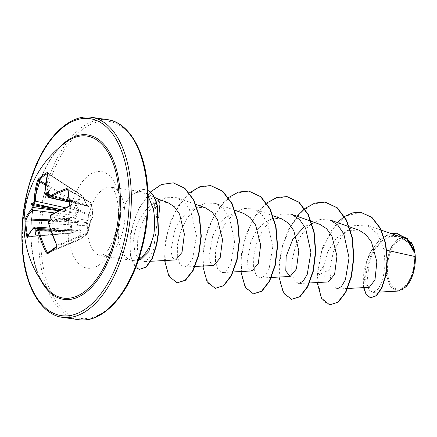 <?xml version="1.0" encoding="UTF-8"?>
<svg xmlns="http://www.w3.org/2000/svg" width="437" height="437" viewBox="0 0 437 437"><rect width="100%" height="100%" fill="white"/><g stroke="black" fill="none" stroke-linecap="round" stroke-linejoin="round"><path stroke-width="0.33" stroke-dasharray="2.19 1.64" d="M47.715 173.265A0.759 0.437 -164.4 0 0 48.026 173.762L47.682 173.391A0.759 0.552 59.6 0 0 47.682 173.391A100.231 58.536 -160.8 0 0 47.677 173.396M69.177 201.839L88.531 206.253L90.53 202.702A0.759 0.601 119.7 0 1 91.235 203.167L92.906 216.588A0.759 0.393 -1.7 0 1 93.026 216.79A0.759 0.393 -1.7 0 1 93.005 216.889L92.507 210.268L91.317 203.303L89.301 206.821L87.935 206.155L86.313 204.39L83.161 196.672L75.317 202.5L78.502 210.202L78.07 213.491L76.573 216.288L70.057 219.112L71.537 225.869L71.75 232.697L78.261 229.829L79.638 229.747L81.266 231.413L79.905 239.329L87.744 233.5L90.066 223.241L90.989 220.363L93.005 216.889A0.759 0.672 -150.7 0 1 92.371 217.506L90.361 220.931L51.67 214.436A100.007 38.008 -8.4 0 1 69.346 206.106L69.794 205.139A100.231 44.94 -109.5 0 1 67.888 189.827L67.271 189.412M69.691 205.04L92.906 216.588A0.759 0.617 116.3 0 1 92.371 217.506L69.346 206.106A0.759 0.366 -111.6 0 0 69.172 206.095M47.305 252.46L47.923 252.87L79.681 239.645A0.759 0.481 -124.3 0 0 79.752 239.613L87.558 233.806A0.759 0.759 0 0 0 87.815 233.374A0.759 0.415 -168.9 0 1 87.744 233.5A0.759 0.645 -130.1 0 1 87.427 233.888L79.681 239.645A0.759 0.475 67.4 0 1 79.649 239.673A0.759 0.475 67.4 0 1 79.616 239.684A0.759 0.759 0 0 0 79.752 239.613A0.759 0.481 -124.3 0 0 79.905 239.329A0.759 0.404 11.6 0 1 78.944 239.285L80.31 232.216L50.878 231.233M89.061 226.448A0.759 0.41 -170.6 0 0 89.115 226.333L87.815 233.374A0.759 0.415 -168.9 0 0 87.487 232.932L56.936 245.294L56.761 246.299A100.231 12.433 -28.4 0 0 47.923 252.87L79.616 239.684A0.759 0.475 67.4 0 1 78.944 239.285L49.736 251.444M45.683 286.869A81.872 42.952 98.2 0 1 32.005 249.123A81.872 42.952 98.2 0 1 66.621 141.807C43.689 156.566 26.286 209.143 32.114 249.308C34.266 265.538 38.789 278.052 45.683 286.869M387.69 273.906A25.051 13.143 -81.8 0 0 403.722 286.945A25.051 13.143 -81.8 0 0 414.063 254.29A25.051 13.143 -81.8 0 0 398.031 241.251A25.051 13.143 -81.8 0 0 387.69 273.906M412.413 244.261A26.843 14.082 -81.8 0 0 394.857 242.453A26.843 14.082 -81.8 0 0 386.745 274.605A26.843 14.082 -81.8 0 0 406.312 286.41M347.677 288.469L336.911 289.048L331.224 283.941L329.722 269.678L333.311 252.007L341.985 235.701L354.052 225.694L366.894 225.006L377.497 233.784L383.888 249.587L385.09 264.877L383.014 278.817L378.562 288.677L373.176 292.419L369.216 290.195L366.812 283.422L369.456 261.162L374.924 249.511L382.643 240.323L391.705 235.368L400.876 235.723L405.918 237.504L398.156 238.788L391.071 247.244L386.685 260.474L386.232 274.709L390.443 286.836L398.151 291.075M138.89 258.89A34.665 18.185 98.2 0 1 135.022 260.261A34.665 18.185 98.2 0 1 131.985 260.305A34.665 18.185 98.2 0 1 118.689 239.569A34.665 18.185 98.2 0 1 135.852 192.668L145.619 192.985L151.939 199.015L155.818 209.263L157.151 222.449L158.8 216.326M158.265 199.135L155.02 203.462C143.653 207.87 134.667 225.689 133.558 239.82L135.028 254.525L141.2 259.228M48.136 194.367L48.092 194.438A0.759 0.355 179.6 0 0 48.136 194.454L48.338 194.165L47.726 194.028L48.338 194.165L49.468 189.937M383.888 249.587L386.838 250.248M400.439 236.876L391.661 236.275L382.888 240.301L375.175 248.172L369.358 258.469L365.108 278.779L366.452 285.159L369.292 287.317M359.045 230.217L347.306 230.419L336.162 238.394L327.81 251.641L323.648 266.084L324.276 277.752L328.334 281.958M319.764 224.307L312.264 223.569L304.655 226.421M281.619 218.806L272.923 218.276L264.216 222.488L256.601 230.627L250.936 241.224L247.162 262.156L248.839 268.733L252.051 270.945M243.475 213.3L234.784 212.77L226.082 216.976L218.467 225.11L212.792 235.712L209.017 256.645L210.7 263.238L213.906 265.439M205.33 207.793L196.634 207.264L187.932 211.47L180.317 219.609L174.647 230.206L170.878 251.149L172.555 257.732L175.761 259.939M167.693 202.462L155.02 203.462M157.151 222.449L153.518 249.767L149.225 258.398L144.243 261.621L139.927 258.961L137.458 250.98L137.726 239.115L141.151 225.492L147.613 212.502L156.473 202.462L166.644 197.218L176.859 197.715L184.742 202.844L190.925 211.683L196.475 235.712L192.815 257.846L188.779 264.538L184.338 267.023L179.913 264.385L177.324 256.443L177.444 244.654L180.705 231.097L186.987 218.172L195.629 208.198L205.576 202.965L215.561 203.418L223.307 208.498L229.359 217.326L234.631 241.328L230.938 263.396L226.907 270.061L222.477 272.53L218.058 269.886L215.468 261.949L215.588 250.161L218.855 236.586L225.131 223.673L233.768 213.715L243.72 208.471L253.7 208.924L261.452 214.01L267.51 222.848L272.775 246.834L269.083 268.908L265.057 275.556L260.621 278.036L256.202 275.392L253.607 267.466L253.739 255.661L257 242.093L263.271 229.185L271.907 219.221L281.865 213.977L291.845 214.43M309.533 282.963L298.766 283.542L294.347 280.904L291.752 272.967L291.883 261.157L295.139 247.604L301.41 234.702L310.057 224.722L320.004 219.489L329.99 219.937M400.876 235.723L408.901 241.47L414.637 251.603M323.648 266.084L316.907 275.594L322.888 246.419L337.315 222.531M363.568 287.622L363.71 271.787L369.156 254.318L378.906 240.301L390.831 233.473M317.191 282.553L316.907 275.594L317.224 275.643L321.375 251.772L331.536 230.179L345.7 216.004L361 212.382M370.855 297.843L366.25 294.347L363.633 286.093L366.49 261.801L371.947 249.718L379.414 240.164L388.012 234.467L396.741 233.298M329.984 304.911L324.844 302.284L320.742 296.182L317.224 275.643L329.722 269.678M135.852 192.668L141.271 191.603L148.148 196.131M297.073 216.282L288.535 229.725L282.439 245.539L279.232 261.932L279.046 277.047M266.646 203.074L255.022 216.129L246.299 233.828L241.464 253.34L240.902 271.546M228.502 197.568L216.878 210.623L208.154 228.322L203.32 247.834L202.757 266.04M189.341 192.892L178.105 206.089L169.731 223.591L165.12 242.721L164.612 260.534M150.306 192.062L137.284 211.218L130.308 234.554L130.177 255.274L135.743 267.575M325.199 202.123L312.242 204.221L299.815 213.54L289.441 228.617L282.329 247.102L279.21 266.149L280.183 282.81L284.744 294.505L291.84 299.405M287.054 196.617L274.097 198.715L261.67 208.034L251.297 223.11L244.19 241.595L241.066 260.643L242.038 277.304L246.599 288.999L253.695 293.899M248.91 191.111L235.953 193.209L223.525 202.528L213.152 217.604L206.046 236.095L202.921 255.137L203.893 271.798L208.46 283.493L215.556 288.393M210.765 185.605L197.808 187.702L185.381 197.027L175.008 212.098L167.901 230.589L164.776 249.636L165.754 266.297L170.315 277.987L177.411 282.886M173.331 182.885L161.002 184.835L149.307 193.449L139.616 207.198L132.974 223.831L129.931 240.721L130.488 255.268L134.093 265.314L139.769 269.432M135.694 192.646A33.518 17.584 98.2 0 1 144.844 189.614A33.518 17.584 98.2 0 1 147.914 190.614M135.869 192.81A33.518 17.584 98.2 0 1 145.16 189.658A33.518 17.584 98.2 0 1 147.903 190.499M65.217 207.712L77.617 210.563L78.502 210.202M27.788 236.428L71.187 232.741A0.759 0.311 3.3 0 0 71.75 232.697A0.759 0.41 -113.7 0 1 71.575 233.129A0.759 0.41 -113.7 0 1 71.373 233.123L69.527 218.325L76.033 215.55L54.281 212.895M28.061 236.805L27.717 236.433L28.061 236.805A100.007 38.008 -8.4 0 1 34.539 227.174L77.862 230.223L71.373 233.123L28.061 236.805A0.759 0.683 21.3 0 0 27.46 237.225L27.99 236.87L71.329 233.189A0.759 0.759 0 0 0 71.575 233.129L78.076 230.223A0.759 0.426 -114.6 0 1 77.862 230.223L66.145 229.245A2.021 0.945 94.1 0 1 66.91 230.446L50.217 229.25M56.668 245.332L56.936 245.294A100.007 74.077 -125.3 0 1 48.802 223.487L88.782 225.918L87.487 232.932A0.759 0.503 68 0 1 87.427 233.888L56.761 246.299A0.759 0.53 54.6 0 0 56.684 246.342M48.026 173.762L82.954 196.546L86.084 204.265L45.104 193.81A100.007 74.077 -125.3 0 1 48.026 173.762L82.954 196.208L83.161 196.672A0.759 0.601 -140.7 0 0 82.74 196.257L74.995 202.02A0.759 0.524 -114.8 0 1 75.317 202.5L74.41 202.899L74.995 202.02L45.508 184.032M47.846 195.23L87.373 205.57A0.759 0.421 106.3 0 1 87.471 205.576A0.759 0.421 106.3 0 1 87.679 205.822L76.311 202.686L48.168 196.36A100.089 70.674 -122.4 0 1 48.136 194.454L76.311 202.686A2.021 1.169 102.7 0 0 77.076 203.893L69.221 202.123M58.624 210.7L77.256 213.573A0.759 0.317 100.5 0 1 77.453 212.95L60.967 209.596M36.244 230.277L36.697 230.578A100.089 34.698 -11.5 0 1 37.598 229.731L79.703 231.009A0.759 0.371 90.5 0 1 79.671 231.009A0.759 0.371 90.5 0 1 79.397 230.758L36.883 230.19M35.271 234.756L36.648 230.578A0.759 0.623 46.2 0 1 36.697 230.578L67.396 230.84A2.021 1.087 92.1 0 1 67.844 230.681A2.021 1.087 92.1 0 1 68.789 231.905M50.457 216.927L78.676 221.696L89.82 223.007A0.759 0.47 95.5 0 1 89.623 223.629L49.545 220.849A100.089 34.698 -11.5 0 1 50.889 220.024L78.365 222.679A2.021 1.164 93.6 0 0 77.639 225.323M51.222 219.139L51.2 219.041A100.089 70.674 -122.4 0 1 50.747 217.052L51.67 214.436A0.759 0.497 -119.5 0 0 51.397 214.469M59.17 210.437L64.545 211.437A2.021 0.901 97.1 0 1 63.818 214.081M76.573 216.288A0.759 0.432 -113.7 0 0 76.033 215.55L77.256 213.573L78.07 213.491A0.759 0.388 -135.5 0 0 77.453 212.95L77.617 210.563L74.41 202.899L45.366 185.179M65.796 207.843A2.021 0.945 102.4 0 1 64.856 210.454L60.759 209.689M45.694 194.978L45.104 193.81A0.759 0.361 -178.5 0 1 44.76 193.493M47.966 194.148L75.825 202.293A2.021 1.027 104.2 0 1 75.251 202.435A2.021 1.027 104.2 0 1 74.64 201.26M47.852 195.525L87.192 205.576L86.373 204.281L87.373 205.57A0.759 0.694 -107.7 0 1 87.935 206.155A0.759 0.382 -27.7 0 0 87.93 205.953A0.759 0.759 0 0 0 87.471 205.576L48.114 194.077M48.895 197.557L48.168 196.36A0.759 0.35 178.5 0 1 47.862 196.093M77.704 203.757A2.021 1.169 102.7 0 1 77.076 203.893L88.285 206.483L88.531 206.253A0.759 0.661 -149 0 1 89.301 206.821M88.285 206.477L87.93 205.953A0.759 0.382 -27.7 0 0 87.679 205.822L88.531 206.253M34.091 227.344A0.759 0.628 43.6 0 1 34.539 227.174L34.922 227.005M65.725 229.409A2.021 0.945 94.1 0 1 66.145 229.245L49.84 228.076M36.703 230.638L79.671 231.009A0.759 0.759 0 0 0 79.769 231.004L79.769 231.004A0.759 0.557 -97 0 0 80.2 230.578A0.759 0.513 -9.3 0 1 79.397 230.758L78.655 230.081M37.598 229.731L38.019 229.567M81.249 232.26A0.759 0.399 9.9 0 1 80.31 232.216L79.84 230.998L50.474 230.031M51.156 219.035L78.676 221.696A2.021 1.207 99.4 0 1 79.61 219.079M90.361 220.931L89.82 223.007L90.066 223.241A0.759 0.519 -153.8 0 1 89.623 223.629L88.782 225.918A0.759 0.41 -170.6 0 1 89.115 226.333L90.027 223.394A0.759 0.759 0 0 0 90.093 223.209L90.901 220.641A0.759 0.666 -147.9 0 1 90.361 220.931M48.48 223.373L48.802 223.487L49.545 220.849A0.759 0.519 -121.9 0 0 49.283 220.903M51.184 219.079L69.527 218.325A0.759 0.415 -112.7 0 1 70.057 219.112A0.759 0.279 -17.2 0 1 69.516 219.319L50.643 220.095M78.261 229.829A0.759 0.426 -114.6 0 1 78.076 230.223L78.687 230.086M47.742 173.09L82.954 196.208A0.759 0.759 0 0 1 83.238 196.552L86.313 204.39M67.773 189.702L90.53 202.702A0.759 0.666 -151.8 0 1 91.317 203.303L91.338 203.238A0.759 0.759 0 0 0 90.972 202.735L67.675 189.423M90.989 220.363A0.759 0.666 -147.9 0 1 90.901 220.641L92.928 217.184A0.759 0.759 0 0 0 93.026 216.79L91.338 203.238L67.888 189.827A0.759 0.35 175.5 0 1 67.773 189.658M48.092 194.438L48.015 194.006M40.417 279.549A83.096 43.596 98.2 0 1 31.89 249.68A83.096 43.596 98.2 0 1 59.503 147.335M62.475 317.344A101.051 53.014 98.2 0 1 23.713 256.896A101.051 53.014 98.2 0 1 91.349 117.318M41.968 258.819A99.532 52.221 -81.8 0 0 105.672 310.636A99.532 52.221 -81.8 0 0 146.761 180.885A99.532 52.221 -81.8 0 0 83.057 129.068A99.532 52.221 -81.8 0 0 41.968 258.819M107.524 119.656A101.051 53.014 -81.8 0 0 39.893 259.228A101.051 53.014 -81.8 0 0 78.649 319.682M124.534 208.001A34.665 18.185 -81.8 0 0 111.238 187.265A34.665 18.185 -81.8 0 0 88.034 235.144A34.665 18.185 -81.8 0 0 101.335 255.88A34.665 18.185 -81.8 0 0 124.534 208.001M120.06 200.741A48.813 25.608 -81.8 0 0 88.82 175.33A48.813 25.608 -81.8 0 0 68.669 238.963A48.813 25.608 -81.8 0 0 99.909 264.374A48.813 25.608 -81.8 0 0 120.06 200.741M157.451 206.226L155.818 209.263M406.448 286.262L406.192 286.546M141.271 191.603L111.135 187.244L113.844 190.39C115.668 193.323 117.034 197.928 117.941 204.21C121.229 222.553 111.353 249.434 104.716 253.618L101.231 255.874L131.985 260.305M154.348 197.234L145.614 192.99M381.343 230.119L366.894 225.006M349.376 226.798L349.032 226.672M311.231 221.291L310.887 221.166M271.388 277.457L260.621 278.036M273.087 215.785L253.706 208.924M233.243 271.951L222.477 272.53M234.942 210.279L215.561 203.418M195.099 266.444L184.338 267.023M195.896 204.45L176.859 197.715M150.907 261.266L144.243 261.621M373.176 292.419L379.578 292.074M138.633 259.66L135.022 260.261M144.844 189.614L145.16 189.658M412.49 244.414L412.353 244.13"/><path stroke-width="0.66" d="M60.967 209.596L34.359 203.724A100.089 43.853 177.5 0 0 33.463 204.614L33.627 205.1L33.152 205.598A100.089 79.829 48.4 0 0 33.157 207.52L32.42 210.164A100.007 40.756 174.2 0 0 25.985 220.117L25.81 221.122A0.759 0.306 178.1 0 0 24.98 221.406L25.166 219.39A100.767 41.062 -5.8 0 1 31.65 209.367L32.12 207.701A100.843 80.43 -131.6 0 1 32.114 205.832A74.372 43.219 152.8 0 1 31.366 203.396A74.372 16.404 53.6 0 1 32.775 203.746A100.843 44.186 -2.5 0 1 33.644 202.883L34.223 201.233A0.759 0.355 1.8 0 1 35.288 201.107L34.359 203.724A0.759 0.612 -134 0 1 33.644 202.883M34.223 201.233A100.767 77.409 -128 0 1 37.358 180.902L38.396 179.044A100.985 58.979 19.2 0 1 42.564 175.554A100.985 58.979 19.2 0 1 47.3 172.424A0.759 0.552 59.6 0 0 47.677 173.391M118.203 185.02A81.872 42.952 98.2 0 1 97.254 278.205A81.872 42.952 98.2 0 1 45.683 286.869L45.683 286.869A101.051 101.051 0 0 1 66.621 141.807L66.621 141.807A81.872 42.952 98.2 0 1 118.203 185.02M70.024 204.767L69.03 206.663A0.759 0.366 -111.6 0 1 69.172 206.095L69.691 205.04L69.587 205.663C69.789 205.232 68.724 207.313 69.691 205.04L70.024 204.767A100.985 45.279 70.5 0 1 68.877 196.956A100.985 45.279 70.5 0 1 68.101 189.336A0.759 0.35 175.5 0 0 67.773 189.658L69.691 205.04M69.03 206.663A100.767 38.298 171.6 0 0 51.216 215.059L50.457 216.927C50.768 214.862 51.08 214.037 51.397 214.469L51.397 214.469C50.446 215.386 50.135 216.206 50.457 216.927L50.79 218.402M50.643 216.708A100.843 71.209 57.6 0 0 51.08 218.637A74.372 11.925 56 0 1 53.374 221.297A74.372 38.746 151.6 0 1 50.424 220.723A100.843 34.96 168.5 0 0 49.113 221.526L48.644 223.187A100.767 74.64 54.7 0 0 56.843 245.157L56.608 247.129A100.985 12.531 151.6 0 0 47.704 253.755L46.333 252.974A100.767 77.409 -128 0 1 37.948 231.14L37.079 230.474A100.843 34.96 168.5 0 0 36.205 231.299A74.372 14.41 112.8 0 0 35.271 234.756A74.372 70.958 62.1 0 1 35.179 230.463A100.843 80.43 -131.6 0 1 34.714 228.551L33.955 227.895A100.767 38.298 171.6 0 0 27.433 237.602L26.903 236.838A100.985 91.726 -165.6 0 1 25.592 229.141A100.985 91.726 -165.6 0 1 24.98 221.406M406.312 286.41A26.843 14.082 -81.8 0 0 406.448 286.262A26.843 14.082 -81.8 0 0 415.008 253.586A26.843 14.082 -81.8 0 0 412.49 244.414A26.843 14.082 -81.8 0 0 412.413 244.261M379.578 292.074L398.151 291.08L406.192 286.546L413.091 273.344L415.15 256.568L414.915 253.313L408.89 242.879L400.439 236.876L381.343 230.119M158.8 216.326L159.969 203.664L158.265 199.135L154.348 197.234M148.148 196.131L153.245 208.629L153.868 212.235C154.829 219.369 154.824 226.727 153.851 234.308A34.665 18.185 98.2 0 1 138.89 258.89M53.374 221.297L51.511 219.647L50.424 220.723L50.845 220.019M34.539 227.174L35.736 228.212A100.089 79.829 48.4 0 0 36.216 230.184L35.49 229.786L35.179 230.463M36.883 230.19L36.162 230.19M33.425 204.663L32.775 203.746M60.759 209.689L33.463 204.614A0.759 0.617 -135.5 0 1 33.409 204.603M386.838 250.248L415.15 256.568M347.677 288.469L369.292 287.317L374.99 279.871L376.858 261.747L371.439 241.929L365.938 234.565L359.045 230.217L349.376 226.798M309.533 282.963L328.334 281.958L334.595 274.425L336.954 256.098L331.907 236.073L326.548 228.649L319.764 224.307L311.231 221.291M304.655 226.421L292.828 239.099L286.169 256.437L285.787 270.984L290.19 276.452L296.45 268.919L298.81 250.592L293.762 230.567L288.404 223.143L281.619 218.806L273.087 215.785M233.243 271.951L252.051 270.945L258.311 263.407L260.665 245.086L255.618 225.06L250.264 217.642L243.475 213.3M195.099 266.444L213.906 265.445L220.166 257.901L222.52 239.585L217.468 219.549L212.103 212.125L205.33 207.793L195.896 204.45M150.907 261.266L175.761 259.939L182.005 252.439L184.381 234.199L179.602 214.185L174.363 206.777L167.693 202.462L158.161 199.092M310.887 221.166L291.845 214.43L299.602 219.521L305.654 228.354L310.92 252.34L307.227 274.409L303.202 281.067L298.766 283.542M349.032 226.672L329.99 219.937L337.746 225.028L343.793 233.85L349.059 257.841L345.377 279.909L341.346 286.574L336.911 289.048M396.741 233.298L407.459 239.088L414.637 251.603L412.353 244.13L405.7 237.428M337.315 222.531L344.318 216.632M344.525 216.495L352.735 212.824L360.842 212.36L371.668 217.369L380.103 228.212L385.336 243.065L387.084 259.578L385.598 275.255L381.599 287.846L376.17 295.658L370.538 297.794L366.239 294.767L363.568 287.622M390.831 233.473L396.583 233.271L407.803 239.76L414.915 253.313M361 212.382L371.985 217.413L380.419 228.256L385.653 243.109L387.401 259.622L385.915 275.305L381.922 287.89L376.486 295.702L370.538 297.794M414.527 251.16L414.899 253.209M138.633 259.66L141.2 259.234L148.771 251.707L153.851 234.308M317.191 282.553L321.495 298.269L329.667 304.868L337.872 302.169L345.563 292.216L351.211 276.468L353.588 257.278L351.971 237.51L346.241 220.117L336.911 207.706L325.041 202.102L314.864 203.041L304.791 208.58M304.611 208.722L297.073 216.282M279.046 277.047L283.351 292.763L291.523 299.361L299.727 296.663L307.419 286.71L313.067 270.962L315.443 251.772L313.826 232.003L308.096 214.611L298.766 202.2L286.896 196.595L276.719 197.535L266.646 203.074M240.902 271.546L245.212 287.256L253.378 293.855L261.583 291.157L269.274 281.199L274.922 265.456L277.298 246.266L275.681 226.497L269.951 209.105L260.621 196.694L248.751 191.089L238.575 192.029L228.502 197.568M202.757 266.04L207.067 281.75L215.233 288.349L223.444 285.651L231.135 275.692L236.778 259.949L239.154 240.754L237.537 220.985L231.807 203.598L222.477 191.182L210.607 185.583L199.895 186.703L189.341 192.892M164.612 260.534L168.922 276.25L177.094 282.843L185.206 280.215L192.837 270.481L198.491 255.039L200.982 236.144L199.239 216.741L193.547 199.955L184.496 188.139L173.167 182.863L161.499 184.441L150.306 192.062M135.743 267.575L139.447 269.389L145.996 267.018L151.961 258.584L156.435 244.562L158.21 233.194L157.134 206.182L157.451 206.226L158.527 233.238L156.752 244.611L152.278 258.628L146.319 267.067L139.447 269.389M329.667 304.868L338.189 302.213L345.88 292.26L351.528 276.517L353.904 257.322L352.288 237.553L346.557 220.166L337.227 207.75L325.199 202.123M291.523 299.361L300.044 296.707L307.741 286.754L313.384 271.011L315.76 251.816L314.143 232.047L308.418 214.66L299.088 202.244L287.054 196.617M253.378 293.855L261.9 291.2L269.596 281.248L275.239 265.499L277.615 246.31L275.998 226.541L270.274 209.154L260.944 196.737L248.91 191.111M215.233 288.349L223.76 285.694L231.452 275.742L237.094 259.993L239.471 240.803L237.854 221.035L232.129 203.647L222.799 191.231L210.765 185.605M177.094 282.843L185.523 280.259L193.154 270.525L198.813 255.088L201.299 236.188L199.556 216.79L193.864 200.004L184.813 188.189L173.331 182.885M147.914 190.614A33.518 17.584 98.2 0 1 157.134 206.182L153.245 208.629M147.903 190.499A33.518 17.584 98.2 0 1 157.451 206.226M47.3 172.424L47.862 173.085A0.759 0.437 -164.4 0 0 47.715 173.265L44.76 193.493L45.694 194.978L47.846 195.23M47.862 173.085A100.767 74.64 54.7 0 0 44.918 193.28L45.677 193.935A0.759 0.524 59.4 0 0 46.306 194.842A100.089 43.853 177.5 0 1 47.655 194.061L48.338 194.165M45.677 193.935A100.843 44.186 -2.5 0 1 46.988 193.176A74.372 69.554 54 0 1 49.468 189.937A74.372 15.814 108.6 0 0 48.015 194.006A100.843 71.209 57.6 0 0 48.043 195.858L48.911 196.53A0.759 0.503 61.1 0 0 49.55 197.426L48.895 197.557L69.221 202.123M48.911 196.53A100.767 41.062 -5.8 0 1 66.763 188.456L68.101 189.336M38.396 179.044A0.759 0.59 46.6 0 0 38.844 179.962L38.396 180.929A100.007 76.825 52 0 0 35.288 201.107L65.217 207.712M36.244 230.277L36.801 230.589M51.511 219.647L51.156 219.035M67.888 189.827L67.271 189.412A100.007 40.756 174.2 0 0 49.55 197.426L69.177 201.839M36.528 230.523L37.227 229.867A0.759 0.617 47.5 0 1 37.598 229.731L38.986 230.791L37.948 231.14M37.358 180.902A0.759 0.426 16.2 0 1 38.396 180.929L45.366 185.179M59.17 210.437L33.152 205.598A0.759 0.344 -179.6 0 0 33.097 205.587L33.157 205.505M32.114 205.832L33.097 205.587M58.624 210.7L33.157 207.52A0.759 0.333 179.2 0 0 32.12 207.701M54.281 212.895L32.42 210.164A0.759 0.628 -137 0 1 31.65 209.367M51.184 219.079L25.985 220.117A0.759 0.677 -159.9 0 1 25.166 219.39M46.988 193.176L47.611 194.044A0.759 0.519 60.4 0 0 47.655 194.061L47.966 194.148M50.643 220.095L25.81 221.122A100.231 91.038 14.4 0 0 26.417 228.802A100.231 91.038 14.4 0 0 27.717 236.433A0.759 0.29 167.8 0 0 26.903 236.838M33.955 227.895A0.759 0.628 43.6 0 1 34.091 227.344L34.091 227.344C30.918 230.698 28.711 233.992 27.46 237.225L27.46 237.225A0.759 0.683 21.3 0 0 27.433 237.602M48.092 194.438L48.015 194.006M48.043 195.858A0.759 0.35 178.5 0 0 47.862 196.093L47.862 196.093C47.666 196.552 48.015 197.043 48.911 197.551M50.217 229.25L35.736 228.212L34.714 228.551M66.763 188.456A0.759 0.371 69.6 0 0 67.271 189.412L67.773 189.702M36.205 231.299L36.648 230.578M50.474 230.031L38.019 229.567L37.227 229.867A0.759 0.617 47.5 0 0 37.079 230.474M51.216 215.059A0.759 0.497 -119.5 0 1 51.397 214.469L69.172 206.095M50.878 231.233L38.986 230.791A100.007 76.825 52 0 0 47.305 252.46L46.333 252.974M47.923 252.87A0.759 0.612 51.8 0 0 47.813 252.936L47.813 252.936A0.759 0.612 51.8 0 0 47.704 253.755M47.873 252.903L56.684 246.342A0.759 0.53 54.6 0 0 56.608 247.129M56.684 246.342L56.843 245.157M49.113 221.526A0.759 0.519 -121.9 0 1 49.283 220.903L49.283 220.903C48.824 220.641 48.556 221.472 48.485 223.394L48.644 223.187M31.366 203.396L33.627 205.1M47.677 173.396A100.231 58.536 -160.8 0 0 42.979 176.499A100.231 58.536 -160.8 0 0 38.844 179.962L45.508 184.032M59.503 147.335A83.096 43.596 98.2 0 1 119.377 184.616A83.096 43.596 98.2 0 1 94.649 283.711A83.096 43.596 98.2 0 1 40.417 279.549M128.03 178.181A99.532 52.221 98.2 0 1 86.941 307.932A99.532 52.221 98.2 0 1 23.237 256.115A99.532 52.221 98.2 0 1 64.326 126.364A99.532 52.221 98.2 0 1 128.03 178.181M130.106 177.772A101.051 53.014 98.2 0 1 62.475 317.344C43.197 315.05 27.045 290.911 23.008 256.486C19.698 226.541 23.538 197.284 34.528 168.726C47.944 134.449 71.362 113.86 91.349 117.318A101.051 53.014 98.2 0 1 130.106 177.772M107.524 119.656C126.796 121.95 142.954 146.089 146.99 180.514C150.301 210.459 146.461 239.716 135.47 268.274C122.054 302.551 98.636 323.14 78.649 319.682A101.051 53.014 -81.8 0 0 146.286 180.104A101.051 53.014 -81.8 0 0 107.524 119.656L91.349 117.318M47.305 252.46L49.736 251.444M78.649 319.682L62.475 317.344M290.19 276.452L271.388 277.457M243.475 213.294L234.942 210.279M360.842 212.36L361.164 212.404M396.583 233.271L396.9 233.32M325.357 202.145L325.041 202.102M287.213 196.639L286.896 196.595M249.068 191.138L248.751 191.089M210.924 185.632L210.607 185.583M173.489 182.906L173.167 182.863M47.852 195.525L45.694 194.978M49.84 228.076L34.927 227.005M47.835 194.673L47.862 196.093M34.091 227.344L34.922 227.011M50.37 220.237L49.283 220.903M56.668 245.332L48.485 223.394"/></g></svg>
